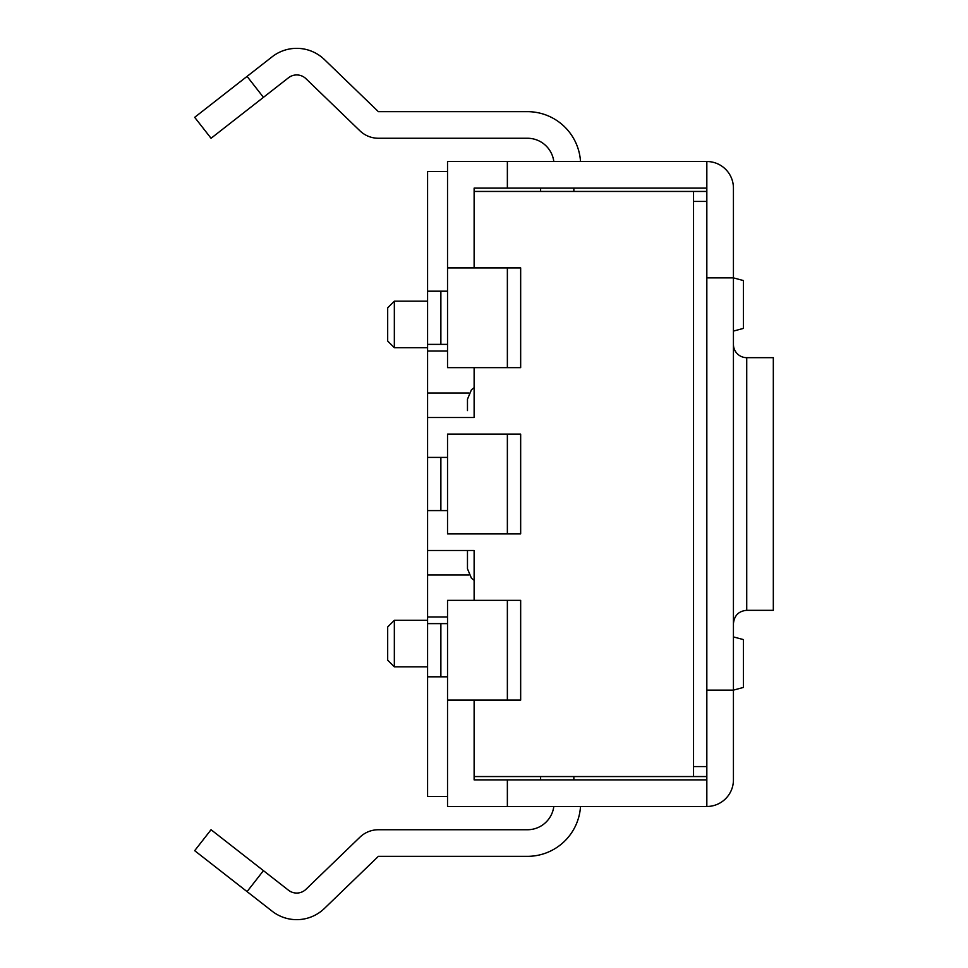 <?xml version="1.0" encoding="UTF-8"?>
<svg xmlns="http://www.w3.org/2000/svg" width="968" height="968" viewBox="0 0 968 968"><rect width="100%" height="100%" fill="white"/><g stroke="black" fill="none" stroke-linecap="round" stroke-linejoin="round"><path stroke-width="1.45" d="M387.684 643.575L387.684 660.2L394.339 666.843L394.339 620.306L387.684 626.949L387.684 643.575M387.684 324.425L387.684 341.051L394.339 347.694L394.339 301.157L387.684 307.8L387.684 324.425M474.126 367.646L474.126 417.51L427.578 417.51L427.578 351.021L447.531 351.021M474.126 600.354L474.126 550.49L427.578 550.49L427.578 510.596L447.531 510.596L447.531 457.404L427.578 457.404L427.578 417.51M447.531 616.979L427.578 616.979L427.578 550.49M706.834 776.554L693.536 776.554L693.536 191.446L706.834 191.446M474.126 700.094L474.126 776.554L693.536 776.554M733.429 331.08L743.4 328.406L743.4 280.551L733.429 277.889L733.429 779.881A26.596 26.596 0 0 1 706.834 806.477L706.834 690.111L706.834 766.583L693.536 766.583L693.536 201.417L706.834 201.417L706.834 690.111L733.429 690.111L743.4 687.449L743.4 639.594L733.429 636.92M693.536 191.446L474.126 191.446L474.126 267.906M573.855 779.881L573.855 776.554M447.531 796.495L427.578 796.495L427.578 676.813L447.531 676.813L447.531 623.622L427.578 623.622L427.578 676.813M440.876 291.187L440.876 344.378L447.531 344.378L447.531 291.187L427.578 291.187L427.578 344.378L440.876 344.378L427.578 344.378L427.578 351.021M427.578 291.187L427.578 171.505L447.531 171.505M573.855 188.119L573.855 191.446L573.855 188.119M427.578 616.979L427.578 623.622M474.126 384.272L474.126 417.51M474.126 550.49L474.126 583.728M467.471 410.589L467.471 399.227L467.471 410.589M467.471 550.49L467.471 568.773L471.44 578.247L474.126 580.292M706.834 779.881L507.365 779.881L507.365 806.477L706.834 806.477M507.365 806.477L447.531 806.477L447.531 700.094L520.663 700.094L520.663 600.354L507.365 600.354L507.365 700.094M263.441 870.655L211.048 829.721L194.677 850.678L247.07 891.613L263.441 870.655L288.512 890.245A13.298 13.298 0 0 0 305.936 889.326L359.902 837.211A26.596 26.596 0 0 1 378.379 829.745L527.415 829.745A26.596 26.596 0 0 0 553.805 806.477M580.51 806.477A53.192 53.192 0 0 1 527.415 856.341L378.379 856.341L324.413 908.456A39.894 39.894 0 0 1 272.141 911.203L247.07 891.613M507.365 779.881L474.126 779.881L474.126 776.554M733.429 766.583L733.429 779.881M507.365 188.119L507.365 161.523L706.834 161.523A26.596 26.596 0 0 1 733.429 188.119L733.429 277.889L706.834 277.889L706.834 188.119L474.126 188.119L474.126 191.446M580.51 161.523A53.192 53.192 0 0 0 527.415 111.659L378.379 111.659L324.413 59.544A39.894 39.894 0 0 0 272.141 56.797L194.677 117.322L211.048 138.279L288.512 77.755A13.298 13.298 0 0 1 305.936 78.674L359.902 130.789A26.596 26.596 0 0 0 378.379 138.255L527.415 138.255A26.596 26.596 0 0 1 553.805 161.523M507.365 161.523L447.531 161.523L447.531 267.906L507.365 267.906L507.365 367.646L520.663 367.646L520.663 267.906L507.365 267.906M733.429 188.119L733.429 201.417M706.834 188.119L706.834 161.523M733.429 623.622C734.288 615.479 738.729 611.038 746.727 610.324L746.727 357.676A13.298 13.298 0 0 1 733.429 344.378M746.727 357.676L773.323 357.676L773.323 610.324L746.727 610.324M447.531 344.378L447.531 367.646L507.365 367.646M447.531 291.187L447.531 267.906M427.578 457.404L427.578 510.596L440.876 510.596L440.876 457.404M507.365 533.864L520.663 533.864L520.663 434.136L507.365 434.136L507.365 533.864L447.531 533.864L447.531 510.596M447.531 457.404L447.531 434.136L507.365 434.136M440.876 676.813L440.876 623.622M447.531 623.622L447.531 600.354L507.365 600.354M447.531 700.094L447.531 676.813M469.008 393.032L427.578 393.032M469.008 574.968L427.578 574.968M540.616 776.554L540.616 779.881M540.616 188.119L540.616 191.446M263.441 97.344L247.07 76.387M427.578 620.306L394.339 620.306M427.578 666.843L394.339 666.843M427.578 301.157L394.339 301.157M427.578 347.694L394.339 347.694M474.126 387.708L471.44 389.753L467.471 399.227"/></g></svg>
